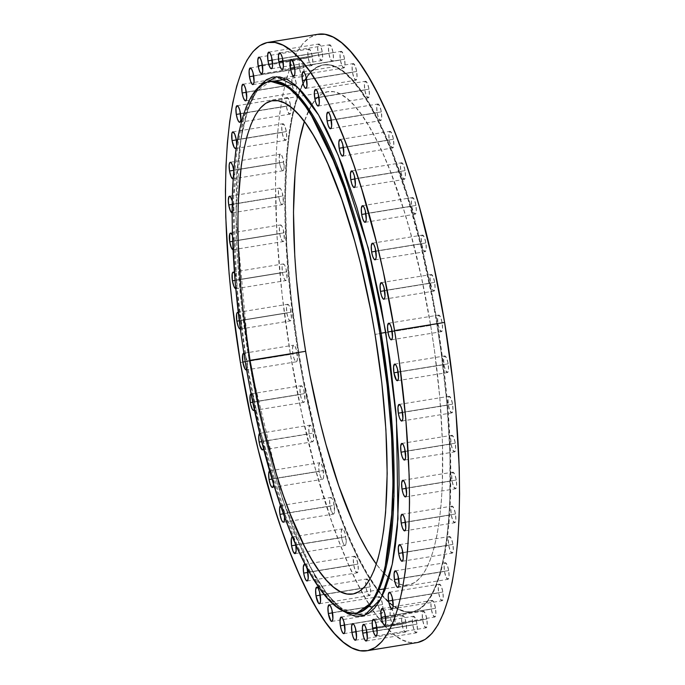 <?xml version="1.0" encoding="UTF-8"?>
<svg xmlns="http://www.w3.org/2000/svg" width="685" height="685" viewBox="0 0 685 685"><rect width="100%" height="100%" fill="white"/><g stroke="black" fill="none" stroke-linecap="round" stroke-linejoin="round"><path stroke-width="0.51" stroke-dasharray="3.42 2.57" d="M442.176 322.943L392.128 331.086L442.176 322.943L440.583 317.198L438.7 315.074L437.612 317.814L437.963 323.817A8.417 2.149 -99.2 0 0 441.423 331.686A8.417 2.149 -99.2 0 0 442.176 322.943A8.417 2.149 -99.2 0 0 438.717 315.074A8.417 2.149 -99.2 0 0 437.963 323.817L439.556 329.562L441.448 331.686L442.527 328.946L442.176 322.943M392.162 331.266L437.963 323.817L392.162 331.266M448.178 363.821L398.131 371.955L448.178 363.821L446.594 358.075L444.702 355.952L443.615 358.692L443.966 364.694A8.417 2.149 -99.2 0 0 447.425 372.563A8.417 2.149 -99.2 0 0 448.178 363.821A8.417 2.149 -99.2 0 0 444.719 355.943A8.417 2.149 -99.2 0 0 443.966 364.694L445.558 370.431L447.451 372.554L448.538 369.814L448.178 363.821M398.165 372.143L443.966 364.694L398.165 372.143M452.579 404.167L402.532 412.31L452.579 404.167L450.995 398.422L449.103 396.298L448.016 399.038L448.375 405.041A8.417 2.149 -99.2 0 0 451.826 412.909A8.417 2.149 -99.2 0 0 452.579 404.167A8.417 2.149 -99.2 0 0 449.129 396.298A8.417 2.149 -99.2 0 0 448.375 405.041L449.959 410.786L451.852 412.909L452.939 410.169L452.579 404.167M402.566 412.49L448.375 405.041L402.566 412.49M455.302 443.169L405.255 451.312L455.302 443.169L453.71 437.424L451.817 435.3L450.73 438.04L451.09 444.043A8.417 2.149 -99.2 0 0 454.54 451.912A8.417 2.149 -99.2 0 0 455.302 443.169A8.417 2.149 -99.2 0 0 451.843 435.3A8.417 2.149 -99.2 0 0 451.09 444.043L452.674 449.788L454.566 451.912L455.653 449.172L455.302 443.169M405.28 451.492L451.09 444.043L405.28 451.492M456.27 480.031L406.222 488.174L456.27 480.031L454.677 474.285L452.794 472.162L451.706 474.902L452.057 480.904A8.417 2.149 -99.2 0 0 455.516 488.773A8.417 2.149 -99.2 0 0 456.27 480.031A8.417 2.149 -99.2 0 0 452.811 472.162A8.417 2.149 -99.2 0 0 452.057 480.904L453.65 486.65L455.542 488.773L456.621 486.025L456.27 480.031M406.248 488.354L452.057 480.904L406.248 488.354M455.474 513.998L405.426 522.141L455.474 513.998L453.89 508.253L451.997 506.129L450.91 508.869L451.269 514.872A8.417 2.149 -99.2 0 0 454.72 522.741A8.417 2.149 -99.2 0 0 455.474 513.998A8.417 2.149 -99.2 0 0 452.023 506.129A8.417 2.149 -99.2 0 0 451.269 514.872L452.853 520.617L454.746 522.741L455.833 520.001L455.474 513.998M405.46 522.321L451.269 514.872L405.46 522.321M452.939 544.387L402.891 552.53L452.939 544.387L451.346 538.641L449.454 536.518L448.375 539.258L448.726 545.26A8.417 2.149 -99.2 0 0 452.186 553.129A8.417 2.149 -99.2 0 0 452.939 544.387A8.417 2.149 -99.2 0 0 449.48 536.518A8.417 2.149 -99.2 0 0 448.726 545.26L450.319 551.005L452.203 553.129L453.29 550.389L452.939 544.387M402.917 552.709L448.726 545.26L402.917 552.709M448.701 570.571L398.653 578.714L448.701 570.571L447.108 564.825L445.224 562.702L444.137 565.442L444.488 571.444A8.417 2.149 -99.2 0 0 447.947 579.313A8.417 2.149 -99.2 0 0 448.701 570.571A8.417 2.149 -99.2 0 0 445.241 562.702A8.417 2.149 -99.2 0 0 444.488 571.444L446.081 577.19L447.973 579.313L449.06 576.573L448.701 570.571M398.687 578.894L444.488 571.444L398.687 578.894M442.853 592.02L392.805 600.163L442.853 592.02L441.268 586.274L439.376 584.151L438.289 586.899L438.648 592.893A8.417 2.149 -99.2 0 0 442.099 600.762A8.417 2.149 -99.2 0 0 442.853 592.02A8.417 2.149 -99.2 0 0 439.402 584.151A8.417 2.149 -99.2 0 0 438.648 592.893L440.232 598.639L442.125 600.762L443.212 598.022L442.853 592.02M392.839 600.343L438.648 592.893L392.839 600.343M435.523 608.297L385.475 616.44L435.523 608.297L433.93 602.56L432.038 600.437L430.951 603.177L431.31 609.171A8.417 2.149 -99.2 0 0 434.761 617.048A8.417 2.149 -99.2 0 0 435.523 608.297A8.417 2.149 -99.2 0 0 432.064 600.428A8.417 2.149 -99.2 0 0 431.31 609.171L432.894 614.916L434.787 617.039L435.874 614.299L435.523 608.297M385.501 616.628L431.31 609.171L385.501 616.628M426.841 619.077L376.793 627.22L426.841 619.077L425.257 613.332L423.364 611.208L422.277 613.948L422.628 619.951A8.417 2.149 -99.2 0 0 426.087 627.82A8.417 2.149 -99.2 0 0 426.841 619.077A8.417 2.149 -99.2 0 0 423.381 611.208A8.417 2.149 -99.2 0 0 422.628 619.951L424.22 625.696L426.113 627.82L427.2 625.08L426.841 619.077M376.827 627.4L422.628 619.951L376.827 627.4M417.002 624.129L366.954 632.272L417.002 624.129L415.41 618.384L413.517 616.269L412.43 619.009L412.79 625.003A8.417 2.149 -99.2 0 0 416.249 632.871A8.417 2.149 -99.2 0 0 417.002 624.129A8.417 2.149 -99.2 0 0 413.543 616.26A8.417 2.149 -99.2 0 0 412.79 625.003L414.374 630.748L416.266 632.871L417.353 630.131L417.002 624.129M366.98 632.452L412.79 625.003L366.98 632.452M406.188 623.359L356.149 631.501L406.188 623.359L404.604 617.613L402.712 615.498L401.624 618.238L401.984 624.232A8.417 2.149 -99.2 0 0 405.434 632.101A8.417 2.149 -99.2 0 0 406.188 623.359A8.417 2.149 -99.2 0 0 402.737 615.49A8.417 2.149 -99.2 0 0 401.984 624.232L403.568 629.977L405.46 632.101L406.548 629.361L406.188 623.359M356.174 631.681L401.984 624.232L356.174 631.681M394.637 616.783L344.598 624.917L394.637 616.783L393.053 611.037L391.161 608.914L390.073 611.654L390.433 617.656A8.417 2.149 -99.2 0 0 393.884 625.525A8.417 2.149 -99.2 0 0 394.637 616.783A8.417 2.149 -99.2 0 0 391.186 608.914A8.417 2.149 -99.2 0 0 390.433 617.656L392.017 623.401L393.909 625.525L394.997 622.776L394.637 616.783M344.623 625.105L390.433 617.656L344.623 625.105M382.581 604.53L332.533 612.664L382.581 604.53L380.988 598.784L379.105 596.661L378.017 599.401L378.368 605.403A8.417 2.149 -99.2 0 0 381.828 613.272A8.417 2.149 -99.2 0 0 382.581 604.53A8.417 2.149 -99.2 0 0 380.946 598.681A8.417 2.149 -99.2 0 0 379.122 596.652A8.417 2.149 -99.2 0 0 378.368 605.403L379.961 611.14L381.853 613.263L382.932 610.523L382.581 604.53M332.567 612.852L378.368 605.403L332.567 612.852M370.26 586.848L320.212 594.982L370.26 586.848L368.667 581.103L366.775 578.979L365.687 581.719L366.047 587.721A8.417 2.149 -99.2 0 0 369.506 595.59A8.417 2.149 -99.2 0 0 370.26 586.848A8.417 2.149 -99.2 0 0 366.8 578.971A8.417 2.149 -99.2 0 0 366.047 587.721L367.639 593.458L369.523 595.582L370.611 592.842L370.26 586.848M320.238 595.171L366.047 587.721L320.238 595.171M357.921 564.097L307.873 572.24L357.921 564.097L356.328 558.352L354.445 556.229L353.357 558.969L353.708 564.971A8.417 2.149 -99.2 0 0 357.168 572.84A8.417 2.149 -99.2 0 0 357.921 564.097A8.417 2.149 -99.2 0 0 354.462 556.229A8.417 2.149 -99.2 0 0 353.708 564.971L355.301 570.716L357.193 572.84L358.272 570.1L357.921 564.097M307.899 572.42L353.708 564.971L307.899 572.42M295.774 544.892L345.822 536.749A8.417 2.149 -99.2 0 0 342.363 528.88A8.417 2.149 -99.2 0 0 341.609 537.622L342.731 542.16L344.178 545.02L345.48 545.243L346.173 542.751L345.137 533.606L343.742 530.036L342.346 528.88L341.258 531.62L341.609 537.622L295.809 545.072L341.609 537.622A8.417 2.149 -99.2 0 0 345.069 545.491A8.417 2.149 -99.2 0 0 345.822 536.749L295.774 544.892L294.19 539.146L292.298 537.023M284.523 516.704L284.164 513.493L334.212 505.35A8.417 2.149 -99.2 0 0 330.752 497.481A8.417 2.149 -99.2 0 0 329.999 506.224L332.567 513.63L333.86 513.844L334.563 511.353L333.526 502.208L332.131 498.646L330.727 497.49L329.639 500.23L329.999 506.224L283.504 513.793L329.999 506.224A8.417 2.149 -99.2 0 0 333.458 514.092A8.417 2.149 -99.2 0 0 334.212 505.35L284.164 513.493A8.417 2.149 80.8 0 1 284.523 516.584M273.623 484.689L273.272 478.687L323.32 470.552A8.417 2.149 -99.2 0 0 319.861 462.683A8.417 2.149 -99.2 0 0 319.107 471.426L320.22 475.964L321.676 478.824L322.969 479.046L323.671 476.546L322.626 467.41L321.239 463.839L319.835 462.683L318.748 465.423L319.107 471.426L272.065 479.072L319.107 471.426A8.417 2.149 -99.2 0 0 322.558 479.294A8.417 2.149 -99.2 0 0 323.32 470.552L273.272 478.687A8.417 2.149 80.8 0 1 273.649 484.286M263.288 449.129L263.323 441.191L313.37 433.048A8.417 2.149 -99.2 0 0 309.911 425.179A8.417 2.149 -99.2 0 0 309.158 433.922L310.271 438.46L311.726 441.32L313.019 441.542L313.721 439.051L312.677 429.906L311.29 426.335L309.885 425.179L308.798 427.919L309.158 433.922L261.773 441.628L309.158 433.922A8.417 2.149 -99.2 0 0 312.608 441.791A8.417 2.149 -99.2 0 0 313.37 433.048L263.323 441.191A8.417 2.149 80.8 0 1 263.502 448.41M254.169 410.246L254.871 407.755L254.512 401.752L304.56 393.61A8.417 2.149 -99.2 0 0 301.109 385.741A8.417 2.149 -99.2 0 0 300.355 394.483L301.468 399.021L302.924 401.889L304.217 402.104L304.919 399.612L303.875 390.467L302.487 386.905L301.083 385.749L299.996 388.489L300.355 394.483L252.774 402.223L300.355 394.483A8.417 2.149 -99.2 0 0 303.806 402.36A8.417 2.149 -99.2 0 0 304.56 393.61L254.512 401.752A8.417 2.149 80.8 0 1 254.392 409.904M296.331 361.791L246.283 369.926L247.388 367.186L247.037 361.183L297.084 353.04A8.417 2.149 -99.2 0 0 293.625 345.171A8.417 2.149 -99.2 0 0 292.872 353.914L293.993 358.46L295.44 361.32L296.733 361.543L297.436 359.043L296.399 349.898L295.004 346.336L293.6 345.18L292.512 347.92L292.872 353.914L245.221 361.671L292.872 353.914A8.417 2.149 -99.2 0 0 296.331 361.791A8.417 2.149 -99.2 0 0 297.084 353.04L247.037 361.183A8.417 2.149 80.8 0 1 246.6 369.772M240.298 329.048L241.385 326.308L241.034 320.306L291.082 312.172A8.417 2.149 -99.2 0 0 287.623 304.294A8.417 2.149 -99.2 0 0 286.869 313.045L287.991 317.583L289.438 320.443L290.731 320.666L291.433 318.165L290.389 309.021L289.001 305.459L287.597 304.303L286.51 307.043L286.869 313.045L239.262 320.785L286.869 313.045A8.417 2.149 -99.2 0 0 290.329 320.914A8.417 2.149 -99.2 0 0 291.082 312.172L241.034 320.306A8.417 2.149 80.8 0 1 240.332 329.04M235.46 288.625L236.282 288.453L236.839 287.058L236.625 279.959L286.673 271.817A8.417 2.149 -99.2 0 0 283.222 263.948A8.417 2.149 -99.2 0 0 282.468 272.69L283.581 277.237L285.037 280.096L286.33 280.319L287.032 277.819L285.988 268.674L284.6 265.112L283.196 263.956L282.109 266.696L282.468 272.69L235.024 280.413L282.468 272.69A8.417 2.149 -99.2 0 0 285.919 280.567A8.417 2.149 -99.2 0 0 286.673 271.817L236.625 279.959A8.417 2.149 80.8 0 1 235.871 288.702A8.417 2.149 80.8 0 1 235.76 288.71M232.746 249.623L233.568 249.451L234.27 246.96L233.91 240.957L283.958 232.814A8.417 2.149 -99.2 0 0 280.507 224.945A8.417 2.149 -99.2 0 0 279.745 233.688L280.867 238.234L282.323 241.094L283.616 241.317L284.318 238.817L283.273 229.672L281.877 226.11L280.482 224.954L279.394 227.694L279.745 233.688L232.617 241.36L279.745 233.688A8.417 2.149 -99.2 0 0 283.205 241.565A8.417 2.149 -99.2 0 0 283.958 232.814L233.91 240.957A8.417 2.149 80.8 0 1 233.157 249.7A8.417 2.149 80.8 0 1 232.986 249.7M231.77 212.761L232.592 212.59L233.148 211.194L232.943 204.096L282.991 195.953A8.417 2.149 -99.2 0 0 279.531 188.084A8.417 2.149 -99.2 0 0 278.778 196.826L279.9 201.373L281.347 204.233L282.64 204.455L283.342 201.955L282.306 192.81L280.91 189.248L279.506 188.092L278.427 190.832L278.778 196.826L232.147 204.413L278.778 196.826A8.417 2.149 -99.2 0 0 282.237 204.704A8.417 2.149 -99.2 0 0 282.991 195.953L232.943 204.096A8.417 2.149 80.8 0 1 232.189 212.838A8.417 2.149 80.8 0 1 232.078 212.847M283.025 170.728L232.986 178.871L234.09 176.131L233.731 170.128L283.778 161.985A8.417 2.149 -99.2 0 0 280.328 154.116A8.417 2.149 -99.2 0 0 279.574 162.859L280.687 167.397L282.143 170.265L283.436 170.479L284.138 167.988L283.093 158.843L281.706 155.281L280.302 154.125L279.215 156.865L279.574 162.859L233.722 170.317L279.574 162.859A8.417 2.149 -99.2 0 0 283.025 170.728A8.417 2.149 -99.2 0 0 283.778 161.985L233.731 170.128A8.417 2.149 80.8 0 1 233.106 178.836M236.676 144.758A8.417 2.149 80.8 0 1 236.239 147.703M286.321 131.597L236.274 139.74L286.321 131.597L284.729 125.86L282.845 123.737L281.758 126.477L282.109 132.47A8.417 2.149 -99.2 0 0 285.568 140.348A8.417 2.149 -99.2 0 0 286.321 131.597A8.417 2.149 -99.2 0 0 282.862 123.728A8.417 2.149 -99.2 0 0 282.109 132.47L283.701 138.216L285.594 140.339L286.673 137.599L286.321 131.597M236.299 139.928L282.109 132.47L236.299 139.928M290.56 105.413L240.512 113.556L290.56 105.413L288.967 99.676L287.075 97.553L285.988 100.293L286.347 106.286A8.417 2.149 -99.2 0 0 289.806 114.164A8.417 2.149 -99.2 0 0 290.56 105.413A8.417 2.149 -99.2 0 0 287.101 97.544A8.417 2.149 -99.2 0 0 286.347 106.286L287.931 112.032L289.824 114.155L290.911 111.415L290.56 105.413M240.538 113.736L286.347 106.286L240.538 113.736M296.399 83.964L246.352 92.107L296.399 83.964L294.815 78.218L292.923 76.095L291.836 78.843L292.195 84.837A8.417 2.149 -99.2 0 0 295.646 92.706A8.417 2.149 -99.2 0 0 296.708 86.344A8.417 2.149 -99.2 0 0 296.399 83.964A8.417 2.149 -99.2 0 0 292.949 76.095A8.417 2.149 -99.2 0 0 292.195 84.837L293.779 90.583L295.672 92.706L296.759 89.966L296.399 83.964M246.386 92.287L292.195 84.837L246.386 92.287M303.738 67.687L253.69 75.829L303.738 67.687L302.154 61.941L300.261 59.818L299.174 62.558L299.525 68.56A8.417 2.149 -99.2 0 0 302.984 76.429A8.417 2.149 -99.2 0 0 303.738 67.687A8.417 2.149 -99.2 0 0 300.287 59.818A8.417 2.149 -99.2 0 0 299.525 68.56L301.117 74.305L303.01 76.429L304.097 73.689L303.738 67.687M253.724 76.009L299.525 68.56L253.724 76.009M434.692 282.374L384.645 290.517L434.692 282.374L433.108 276.629L431.216 274.505L430.129 277.245L430.488 283.248A8.417 2.149 -99.2 0 0 433.939 291.116A8.417 2.149 -99.2 0 0 434.692 282.374A8.417 2.149 -99.2 0 0 431.242 274.505A8.417 2.149 -99.2 0 0 430.488 283.248L432.072 288.993L433.965 291.116L435.052 288.376L434.692 282.374M384.679 290.697L430.488 283.248L384.679 290.697M425.89 242.935L375.842 251.078L425.89 242.935L424.306 237.198L422.414 235.075L421.326 237.815L421.677 243.809A8.417 2.149 -99.2 0 0 425.137 251.678A8.417 2.149 -99.2 0 0 425.89 242.935A8.417 2.149 -99.2 0 0 422.44 235.066A8.417 2.149 -99.2 0 0 421.677 243.809L423.27 249.554L425.162 251.678L426.25 248.938L425.89 242.935M375.877 251.258L421.677 243.809L375.877 251.258M415.941 205.44L365.893 213.574L415.941 205.44L414.356 199.695L412.464 197.571L411.377 200.311L411.728 206.313A8.417 2.149 -99.2 0 0 415.187 214.182A8.417 2.149 -99.2 0 0 415.941 205.44A8.417 2.149 -99.2 0 0 412.481 197.563A8.417 2.149 -99.2 0 0 411.728 206.313L413.32 212.05L415.213 214.174L416.3 211.434L415.941 205.44M365.927 213.763L411.728 206.313L365.927 213.763M405.049 170.633L355.001 178.776L405.049 170.633L403.456 164.888L401.573 162.765L400.485 165.505L400.836 171.507A8.417 2.149 -99.2 0 0 404.296 179.376A8.417 2.149 -99.2 0 0 405.049 170.633A8.417 2.149 -99.2 0 0 401.59 162.765A8.417 2.149 -99.2 0 0 400.836 171.507L402.429 177.252L404.321 179.376L405.409 176.636L405.049 170.633M355.035 178.956L400.836 171.507L355.035 178.956M393.438 139.235L343.39 147.378L393.438 139.235L391.846 133.498L389.953 131.374L388.866 134.114L389.226 140.108A8.417 2.149 -99.2 0 0 392.685 147.986A8.417 2.149 -99.2 0 0 393.438 139.235A8.417 2.149 -99.2 0 0 389.979 131.366A8.417 2.149 -99.2 0 0 389.226 140.108L390.81 145.854L392.702 147.977L393.789 145.237L393.438 139.235M343.416 147.566L389.226 140.108L343.416 147.566M381.339 111.886L331.292 120.029L381.339 111.886L379.747 106.149L377.855 104.026L376.776 106.766L377.127 112.76A8.417 2.149 -99.2 0 0 380.586 120.628A8.417 2.149 -99.2 0 0 381.339 111.886A8.417 2.149 -99.2 0 0 377.88 104.017A8.417 2.149 -99.2 0 0 377.127 112.76L378.719 118.505L380.603 120.628L381.691 117.888L381.339 111.886M331.317 120.209L377.127 112.76L331.317 120.209M369.001 89.144L318.953 97.279L369.001 89.144L367.408 83.399L365.525 81.275L364.437 84.015L364.788 90.018A8.417 2.149 -99.2 0 0 368.247 97.886A8.417 2.149 -99.2 0 0 369.001 89.144A8.417 2.149 -99.2 0 0 365.542 81.267A8.417 2.149 -99.2 0 0 364.788 90.018L366.381 95.754L368.273 97.878L369.352 95.138L369.001 89.144M318.987 97.467L364.788 90.018L318.987 97.467M356.679 71.463L306.632 79.597L356.679 71.463L355.087 65.717L353.195 63.594L352.107 66.334L352.467 72.336A8.417 2.149 -99.2 0 0 355.926 80.205A8.417 2.149 -99.2 0 0 356.679 71.463A8.417 2.149 -99.2 0 0 353.22 63.594A8.417 2.149 -99.2 0 0 352.467 72.336L354.059 78.081L355.943 80.196L357.031 77.456L356.679 71.463M306.657 79.785L352.467 72.336L306.657 79.785M344.615 59.21L294.567 67.344L344.615 59.21L343.031 53.464L341.139 51.341L340.051 54.081L340.402 60.083A8.417 2.149 -99.2 0 0 343.861 67.952A8.417 2.149 -99.2 0 0 344.615 59.21A8.417 2.149 -99.2 0 0 341.164 51.332A8.417 2.149 -99.2 0 0 340.402 60.083L341.995 65.82L343.887 67.943L344.975 65.203L344.615 59.21M294.601 67.532L340.402 60.083L294.601 67.532M333.064 52.625L283.016 60.768L333.064 52.625L331.48 46.88L329.588 44.756L328.5 47.496L328.851 53.498A8.417 2.149 -99.2 0 0 332.311 61.367A8.417 2.149 -99.2 0 0 333.064 52.625A8.417 2.149 -99.2 0 0 329.613 44.756A8.417 2.149 -99.2 0 0 328.851 53.498L330.444 59.244L332.336 61.367L333.424 58.627L333.064 52.625M283.051 60.948L328.851 53.498L283.051 60.948M312.42 56.906L262.372 65.049L312.42 56.906L310.827 51.169L308.935 49.046L307.848 51.786L308.207 57.78A8.417 2.149 -99.2 0 0 311.666 65.657A8.417 2.149 -99.2 0 0 312.42 56.906A8.417 2.149 -99.2 0 0 308.961 49.037A8.417 2.149 -99.2 0 0 308.207 57.78L309.791 63.525L311.684 65.649L312.771 62.909L312.42 56.906M262.398 65.238L308.207 57.78L262.398 65.238M322.258 51.855L272.21 59.997L322.258 51.855L320.674 46.109L318.782 43.986L317.694 46.726L318.046 52.728A8.417 2.149 -99.2 0 0 321.505 60.597A8.417 2.149 -99.2 0 0 322.258 51.855A8.417 2.149 -99.2 0 0 318.799 43.986A8.417 2.149 -99.2 0 0 318.046 52.728L319.638 58.473L321.53 60.597L322.618 57.857L322.258 51.855M272.245 60.177L318.046 52.728L272.245 60.177M249.143 360.747L246.403 361.149L261.31 434.538L285.936 516.867L320.255 587.302L339.092 607.629L357.005 613.015A269.333 68.74 -99.2 0 1 246.403 361.149L249.263 360.712L259.161 413.055L271.414 462.812L278.238 486.127L292.957 528.52L300.706 547.187L308.618 563.918L316.607 578.551L324.613 590.958L332.55 601.01L340.342 608.614L344.135 611.457L327.293 594.606L310.819 568.173L282.331 498.911L249.143 360.747L235.88 216.417L240.735 139.714L248.03 108.65L258.819 86.892L254.94 92.758L250.102 102.981L245.906 115.551L242.413 130.338L239.63 147.215L237.601 166.01L236.342 186.543L236.171 232.018L237.267 256.524L241.745 307.89L249.143 360.747M270.532 81.335A269.333 68.74 -99.2 0 0 246.403 361.149L236.745 285.739L233.508 197.956L243.56 118.24L255.077 92.347L270.532 81.335C234.321 88.082 225.75 221.871 249.263 360.712C262.492 438.451 280.644 502.61 303.712 553.18C315.691 578.611 327.259 596.096 338.416 605.643C345.634 611.602 351.833 614.06 357.005 613.015M318.046 34.25A308.173 78.655 -99.2 0 0 290.44 354.419L240.392 362.562L290.44 354.419L282.109 294.798L277.048 236.856L275.473 182.818L276.012 157.918L277.434 134.765L279.72 113.564L282.854 94.53L286.801 77.842L291.527 63.671L296.982 52.146L303.121 43.369L309.877 37.444L318.011 34.259M430.651 325.358L375.037 334.408L430.651 325.358L421.489 277.511L410.272 232.001L404.03 210.672L390.57 171.901L383.48 154.827L376.245 139.526L368.932 126.134L361.611 114.789L354.35 105.593L347.226 98.64L340.308 93.999L333.655 91.704L327.327 91.79L321.393 94.247L315.913 99.06L310.939 106.175L304.345 121.545A249.905 63.782 -99.2 0 1 328.021 91.662A249.905 63.782 -99.2 0 1 430.651 325.358A249.905 63.782 -99.2 0 1 408.26 584.999A249.905 63.782 -99.2 0 1 376.33 564.157L381.93 571.067L389.054 578.02L395.973 582.661L402.634 584.956L408.954 584.87L414.887 582.413L420.367 577.601L425.342 570.485L429.769 561.135L433.605 549.644L436.807 536.115L439.342 520.677L441.2 503.492L442.356 484.706L442.51 443.109L439.804 397.488L434.35 349.59L430.651 325.358M298.831 352.707L298.215 352.809A277.1 70.726 80.8 0 1 299.962 89.495A277.1 70.726 80.8 0 1 323.037 64.921A277.1 70.726 80.8 0 1 436.833 324.048L437.45 323.954A277.1 70.726 -99.2 0 0 323.654 64.827A277.1 70.726 -99.2 0 0 300.364 89.915A277.1 70.726 -99.2 0 0 298.831 352.707A277.1 70.726 -99.2 0 0 382.581 595.419A277.1 70.726 -99.2 0 0 412.627 611.833A277.1 70.726 -99.2 0 0 437.45 323.954L436.833 324.048A277.1 70.726 80.8 0 1 412.01 611.936A277.1 70.726 80.8 0 1 382.333 595.941A277.1 70.726 80.8 0 1 298.215 352.809L298.831 352.707L291.339 299.105L286.792 247.002L285.371 198.41L287.135 155.195L289.19 136.135L292.007 119.027L295.56 104.026L299.807 91.276L304.714 80.907L310.236 73.021L316.307 67.695L322.883 64.964L329.896 64.87L337.277 67.413L344.957 72.559L352.852 80.273L360.901 90.463L369.018 103.05L377.127 117.897L385.15 134.868L393.01 153.791L407.935 196.783L414.853 220.433L421.326 245.213L432.68 297.221L437.45 323.954L444.95 377.555L447.605 403.919L450.602 454.515L450.43 500.632L449.146 521.456L447.091 540.525L444.274 557.633L440.729 572.634L436.473 585.384L431.567 595.745L426.044 603.639L419.974 608.965L413.397 611.696L406.385 611.791L399.004 609.248L391.332 604.093L383.429 596.387L375.38 586.197L367.263 573.61L359.154 558.763L351.131 541.792L343.279 522.861L335.659 502.156L328.346 479.877L314.954 431.439L303.601 379.43L298.831 352.707M417.85 642.453L410.058 642.556L401.847 639.73L393.31 634.002L384.525 625.431L375.577 614.094L366.552 600.103L357.527 583.586L348.605 564.714L339.871 543.659L331.394 520.634L315.571 469.55L301.742 413.423L290.44 354.419A308.173 78.655 -99.2 0 0 417.002 642.607M436.833 324.048L432.064 297.324L420.71 245.316L407.318 196.886L392.394 153.894L384.533 134.962L376.51 117.991L368.402 103.144L360.284 90.566L352.236 80.376L344.332 72.661L336.66 67.515L329.279 64.972L322.267 65.066L315.691 67.789L309.62 73.124L304.097 81.01L299.191 91.379L294.944 104.12L291.39 119.121L288.573 136.238L286.518 155.298L285.234 176.122L284.755 198.513L285.063 222.248L288.06 272.835L294.113 325.949L298.215 352.809L302.984 379.533L314.338 431.541L327.73 479.971L335.042 502.259L342.654 522.963L350.514 541.895L358.538 558.866L366.646 573.713L374.763 586.292L382.812 596.489L390.707 604.196L398.387 609.35L405.768 611.885L412.781 611.791L419.357 609.068L425.428 603.733L430.951 595.847L435.857 585.487L440.104 572.737L443.657 557.736L446.474 540.619L448.529 521.559L449.805 500.735L449.985 454.609L446.988 404.022L440.935 350.917L436.833 324.048M280.627 505.641A8.417 2.149 80.8 0 1 280.704 505.624A8.417 2.149 80.8 0 1 284.164 513.493L282.083 506.78L281.115 505.701L280.293 505.872M269.65 470.878A8.417 2.149 80.8 0 1 269.813 470.818A8.417 2.149 80.8 0 1 273.272 478.687L271.192 471.982L270.224 470.895L269.402 471.066M259.735 433.357A8.417 2.149 80.8 0 1 259.863 433.322A8.417 2.149 80.8 0 1 263.323 441.191L261.242 434.478L260.274 433.399L259.452 433.571M251.078 393.875A8.417 2.149 80.8 0 1 254.512 401.752L252.928 396.007L251.035 393.884L301.109 385.741M243.877 353.34A8.417 2.149 80.8 0 1 247.037 361.183L245.444 355.438L243.552 353.314L293.625 345.171M238.286 312.728A8.417 2.149 80.8 0 1 241.034 320.306L239.913 315.768L237.986 312.514M234.441 273.075A8.417 2.149 80.8 0 1 236.625 279.959L235.512 275.421L234.056 272.561M232.42 235.434A8.417 2.149 80.8 0 1 233.91 240.957L232.326 235.212M232.943 204.096L232.215 200.799A8.417 2.149 80.8 0 1 232.943 204.096M235.931 148.234L236.685 144.424M292.512 537.023A8.417 2.149 80.8 0 1 295.697 544.447M391.375 339.828L441.423 331.686M397.377 380.706L447.425 372.563M401.778 421.052L451.826 412.909M404.492 460.055L454.54 451.912M405.469 496.916L455.516 488.773M404.672 530.884L454.72 522.741M402.138 561.272L452.186 553.129M397.899 587.456L447.947 579.313M392.051 608.905L442.099 600.762M384.713 625.182L434.761 617.048M376.039 635.963L426.087 627.82M366.201 641.014L416.249 632.871M355.387 640.244L405.434 632.101M343.836 633.668L393.884 625.525M331.78 621.406L381.828 613.272M319.458 603.733L369.506 595.59M307.12 580.983L357.168 572.84M295.021 553.634L345.069 545.491M283.41 522.235L333.458 514.092M272.519 487.437L322.558 479.294M262.569 449.934L312.608 441.791M253.758 410.495L303.806 402.36M240.281 329.057L290.329 320.914M235.871 288.702L285.919 280.567M233.157 249.7L283.205 241.565M232.189 212.838L282.237 204.704M235.52 148.482L285.568 140.348M239.759 122.298L289.806 114.164M245.598 100.849L295.646 92.706M252.936 84.572L262.201 83.065M265.806 82.474L274.137 81.121M286.399 79.126L302.984 76.429M383.891 299.259L433.939 291.116M375.089 259.82L425.137 251.678M365.139 222.317L415.187 214.182M354.248 187.519L404.296 179.376M342.637 156.12L392.685 147.986M330.538 128.771L380.586 120.628M318.2 106.029L368.247 97.886M305.878 88.348L355.926 80.205M293.814 76.086L343.861 67.952M282.263 69.51L332.311 61.367M261.619 73.792L311.666 65.657M271.457 68.74L321.505 60.597M352.681 594.032L379.19 589.725M385.415 588.715L408.26 584.999M323.654 64.827L323.037 64.921M412.627 611.833L412.01 611.936M272.416 100.704L328.021 91.662M268.751 52.129L318.799 43.986M258.913 57.18L308.961 49.037M279.566 52.899L329.613 44.756M291.116 59.475L341.164 51.332M303.172 71.728L353.22 63.594M315.494 89.41L365.542 81.267M327.832 112.16L377.88 104.017M339.931 139.509L389.979 131.366M351.542 170.907L401.59 162.765M362.442 205.706L412.481 197.563M372.392 243.209L422.44 235.066M381.194 282.64L431.242 274.505M250.239 67.952L300.287 59.818M242.901 84.238L292.949 76.095M237.053 105.687L287.101 97.544M232.814 131.871L282.862 123.728M230.28 162.259L280.328 154.116M229.484 196.227L279.531 188.084M230.46 233.088L280.507 224.945M233.174 272.091L283.222 263.948M237.575 312.437L287.623 304.294M259.863 433.322L309.911 425.179M269.813 470.818L319.861 462.683M280.704 505.624L330.752 497.481M292.315 537.014L342.363 528.88M304.414 564.371L354.462 556.229M316.753 587.113L366.8 578.971M329.074 604.795L379.122 596.652M341.139 617.048L391.186 608.914M352.689 623.633L402.737 615.49M363.495 624.403L413.543 616.26M373.334 619.343L423.381 611.208M382.016 608.571L432.064 600.428M389.354 592.294L439.402 584.151M395.194 570.836L445.241 562.702M399.432 544.652L449.48 536.518M401.975 514.272L452.023 506.129M402.763 480.296L452.811 472.162M401.795 443.435L451.843 435.3M399.081 404.433L449.129 396.298M394.671 364.086L444.719 355.943M388.669 323.209L438.717 315.074"/><path stroke-width="1.03" d="M392.128 331.086A8.417 2.149 80.8 0 1 391.375 339.828A8.417 2.149 80.8 0 1 387.916 331.96L392.162 331.266L387.916 331.96L389.037 336.498L390.484 339.358L391.786 339.58L392.488 337.08L391.443 327.935L390.048 324.373L388.652 323.217L387.564 325.957L387.916 331.96A8.417 2.149 80.8 0 1 388.669 323.209A8.417 2.149 80.8 0 1 392.128 331.086M398.131 371.955A8.417 2.149 80.8 0 1 397.377 380.706A8.417 2.149 80.8 0 1 393.918 372.828L398.165 372.143L393.918 372.828L396.487 380.235L397.788 380.449L398.49 377.957L397.446 368.813L396.05 365.251L394.654 364.095L393.567 366.835L393.918 372.828A8.417 2.149 80.8 0 1 394.671 364.086A8.417 2.149 80.8 0 1 398.131 371.955M402.532 412.31A8.417 2.149 80.8 0 1 401.778 421.052A8.417 2.149 80.8 0 1 398.327 413.183L402.566 412.49L398.327 413.183L399.441 417.722L400.896 420.581L402.189 420.804L402.891 418.304L401.847 409.159L400.46 405.597L399.055 404.441L397.968 407.181L398.327 413.183A8.417 2.149 80.8 0 1 399.081 404.433A8.417 2.149 80.8 0 1 402.532 412.31M405.255 451.312A8.417 2.149 80.8 0 1 404.492 460.055A8.417 2.149 80.8 0 1 401.042 452.186L405.28 451.492L401.042 452.186L402.155 456.724L403.611 459.584L404.903 459.806L405.606 457.306L404.561 448.161L403.174 444.599L401.77 443.443L400.682 446.183L401.042 452.186A8.417 2.149 80.8 0 1 401.795 443.435A8.417 2.149 80.8 0 1 405.255 451.312M406.222 488.174A8.417 2.149 80.8 0 1 405.469 496.916A8.417 2.149 80.8 0 1 402.009 489.047L406.248 488.354L402.009 489.047L403.131 493.585L404.578 496.445L405.88 496.668L406.573 494.168L405.537 485.023L404.141 481.461L402.746 480.305L401.658 483.045L402.009 489.047A8.417 2.149 80.8 0 1 402.763 480.296A8.417 2.149 80.8 0 1 406.222 488.174M405.426 522.141A8.417 2.149 80.8 0 1 404.672 530.884A8.417 2.149 80.8 0 1 401.222 523.015L405.46 522.321L401.222 523.015L402.335 527.553L403.79 530.413L405.083 530.635L405.785 528.135L404.741 518.999L403.354 515.428L401.949 514.272L400.862 517.012L401.222 523.015A8.417 2.149 80.8 0 1 401.975 514.272A8.417 2.149 80.8 0 1 405.426 522.141M402.891 552.53A8.417 2.149 80.8 0 1 402.138 561.272A8.417 2.149 80.8 0 1 398.679 553.403L402.917 552.709L398.679 553.403L399.8 557.941L401.247 560.801L402.54 561.024L403.242 558.523L402.206 549.379L400.811 545.817L399.406 544.661L398.327 547.401L398.679 553.403A8.417 2.149 80.8 0 1 399.432 544.652A8.417 2.149 80.8 0 1 402.891 552.53M398.653 578.714A8.417 2.149 80.8 0 1 397.899 587.456A8.417 2.149 80.8 0 1 394.44 579.587L398.687 578.894L394.44 579.587L395.562 584.125L397.009 586.985L398.31 587.208L399.012 584.707L397.968 575.563L396.572 572.001L395.176 570.845L394.089 573.585L394.44 579.587A8.417 2.149 80.8 0 1 395.194 570.836A8.417 2.149 80.8 0 1 398.653 578.714M392.805 600.163A8.417 2.149 80.8 0 1 392.051 608.905A8.417 2.149 80.8 0 1 388.6 601.036L392.839 600.343L388.6 601.036L389.714 605.574L391.169 608.434L392.462 608.657L393.164 606.156L392.12 597.02L390.733 593.45L389.328 592.294L388.241 595.034L388.6 601.036A8.417 2.149 80.8 0 1 389.354 592.294A8.417 2.149 80.8 0 1 392.805 600.163M385.475 616.44A8.417 2.149 80.8 0 1 384.713 625.182A8.417 2.149 80.8 0 1 381.262 617.313L385.501 616.628L381.262 617.313L382.376 621.852L383.831 624.711L385.124 624.934L385.826 622.442L384.782 613.298L383.394 609.727L381.99 608.571L380.903 611.311L381.262 617.313A8.417 2.149 80.8 0 1 382.016 608.571A8.417 2.149 80.8 0 1 385.475 616.44M376.793 627.22A8.417 2.149 80.8 0 1 376.039 635.963A8.417 2.149 80.8 0 1 372.58 628.094L376.827 627.4L372.58 628.094L373.702 632.632L375.149 635.492L376.45 635.714L377.152 633.214L376.108 624.069L374.712 620.507L373.316 619.351L372.229 622.091L372.58 628.094A8.417 2.149 80.8 0 1 373.334 619.343A8.417 2.149 80.8 0 1 376.793 627.22M366.954 632.272A8.417 2.149 80.8 0 1 366.201 641.014A8.417 2.149 80.8 0 1 362.742 633.145L366.98 632.452L362.742 633.145L363.863 637.684L365.31 640.543L366.603 640.766L367.306 638.274L366.261 629.13L364.874 625.559L363.47 624.403L362.382 627.143L362.742 633.145A8.417 2.149 80.8 0 1 363.495 624.403A8.417 2.149 80.8 0 1 366.954 632.272M356.149 631.501A8.417 2.149 80.8 0 1 355.387 640.244A8.417 2.149 80.8 0 1 351.936 632.375L356.174 631.681L351.936 632.375L353.049 636.913L354.505 639.773L355.798 639.995L356.5 637.504L355.455 628.359L354.068 624.788L352.664 623.633L351.576 626.373L351.936 632.375A8.417 2.149 80.8 0 1 352.689 623.633A8.417 2.149 80.8 0 1 356.149 631.501M344.598 624.917A8.417 2.149 80.8 0 1 343.836 633.668A8.417 2.149 80.8 0 1 340.385 625.79L344.623 625.105L340.385 625.79L341.498 630.337L342.954 633.197L344.247 633.419L344.949 630.919L343.904 621.774L342.517 618.212L341.113 617.057L340.025 619.797L340.385 625.79A8.417 2.149 80.8 0 1 341.139 617.048A8.417 2.149 80.8 0 1 344.598 624.917M332.533 612.664A8.417 2.149 80.8 0 1 331.78 621.406A8.417 2.149 80.8 0 1 328.32 613.537L332.567 612.852L328.32 613.537L330.889 620.944L332.191 621.158L332.893 618.666L331.848 609.522L330.453 605.96L329.057 604.804L327.969 607.544L328.32 613.537A8.417 2.149 80.8 0 1 329.074 604.795A8.417 2.149 80.8 0 1 332.533 612.664M320.212 594.982A8.417 2.149 80.8 0 1 319.458 603.733A8.417 2.149 80.8 0 1 315.999 595.856L320.238 595.171L315.999 595.856L318.568 603.262L319.861 603.476L320.563 600.985L319.527 591.84L318.131 588.278L316.727 587.122L315.648 589.862L315.999 595.856A8.417 2.149 80.8 0 1 316.753 587.113A8.417 2.149 80.8 0 1 320.212 594.982M307.873 572.24A8.417 2.149 80.8 0 1 307.12 580.983A8.417 2.149 80.8 0 1 303.66 573.114L307.899 572.42L303.66 573.114L304.782 577.652L306.229 580.512L307.531 580.734L308.224 578.234L307.188 569.098L305.793 565.527L304.397 564.371L303.309 567.111L303.66 573.114A8.417 2.149 80.8 0 1 304.414 564.371A8.417 2.149 80.8 0 1 307.873 572.24M295.774 544.892A8.417 2.149 80.8 0 1 295.021 553.634A8.417 2.149 80.8 0 1 291.562 545.765L295.809 545.072L291.562 545.765L293.154 551.502L295.047 553.626L296.134 550.886L295.697 544.447A8.417 2.149 80.8 0 1 295.774 544.892M284.523 516.584A8.417 2.149 80.8 0 1 283.41 522.235A8.417 2.149 80.8 0 1 279.951 514.366L283.504 513.793L279.951 514.366L281.544 520.112L282.991 522.158L283.813 521.987L284.369 520.591L284.523 516.584M273.649 484.286A8.417 2.149 80.8 0 1 272.519 487.437A8.417 2.149 80.8 0 1 269.059 479.56L272.065 479.072L269.059 479.56L270.173 484.107L271.628 486.966L272.921 487.189L273.649 484.286M263.502 448.41A8.417 2.149 80.8 0 1 262.56 449.934A8.417 2.149 80.8 0 1 259.11 442.065L261.773 441.628L259.11 442.065L259.795 445.207L262.149 449.857L262.971 449.685L263.528 448.29M254.392 409.904A8.417 2.149 80.8 0 1 253.758 410.495A8.417 2.149 80.8 0 1 250.308 402.626L252.774 402.223L250.308 402.626L250.616 404.236L252.38 409.339L253.784 410.495L254.486 409.69M246.6 369.772A8.417 2.149 80.8 0 1 246.283 369.926A8.417 2.149 80.8 0 1 242.824 362.057L245.221 361.671L242.824 362.057L244.905 368.77L245.864 369.849L246.686 369.677M240.332 329.04A8.417 2.149 80.8 0 1 240.281 329.057A8.417 2.149 80.8 0 1 236.822 321.179L239.262 320.785L236.822 321.179L238.406 326.925L239.39 328.586L240.683 328.809M235.76 288.71A8.417 2.149 80.8 0 1 232.42 280.833L235.024 280.413L232.42 280.833L234.005 286.578L235.897 288.702M232.986 249.7A8.417 2.149 80.8 0 1 229.698 241.831L232.617 241.36L229.698 241.831L231.29 247.576L233.183 249.7M232.078 212.847A8.417 2.149 80.8 0 1 228.73 204.969L232.147 204.413L228.73 204.969L230.323 210.715L232.206 212.838M233.731 170.128L232.617 165.59L231.162 162.722L229.869 162.508L229.167 164.999L229.526 171.002L233.722 170.317L229.526 171.002L231.11 176.747L233.003 178.871A8.417 2.149 80.8 0 1 229.526 171.002A8.417 2.149 80.8 0 1 230.28 162.259A8.417 2.149 80.8 0 1 233.731 170.128M236.239 147.703A8.417 2.149 80.8 0 1 235.52 148.482A8.417 2.149 80.8 0 1 232.061 140.613A8.417 2.149 80.8 0 1 232.814 131.871A8.417 2.149 80.8 0 1 236.274 139.74A8.417 2.149 80.8 0 1 236.676 144.758L236.274 139.74L234.681 133.995L232.797 131.871L231.855 133.515L232.061 140.613L236.299 139.928L232.061 140.613L234.142 147.326L235.546 148.482L236.248 147.677M240.512 113.556A8.417 2.149 80.8 0 1 239.759 122.298A8.417 2.149 80.8 0 1 236.299 114.429L240.538 113.736L236.299 114.429L237.421 118.967L238.868 121.827L240.161 122.05L240.863 119.558L239.827 110.413L238.431 106.843L237.027 105.687L235.94 108.427L236.299 114.429A8.417 2.149 80.8 0 1 237.053 105.687A8.417 2.149 80.8 0 1 240.512 113.556M246.352 92.107A8.417 2.149 80.8 0 1 245.598 100.849A8.417 2.149 80.8 0 1 242.148 92.98L246.386 92.287L242.148 92.98L243.261 97.518L244.716 100.378L246.009 100.601L246.711 98.101L245.667 88.964L244.28 85.394L242.875 84.238L241.788 86.978L242.148 92.98A8.417 2.149 80.8 0 1 242.901 84.238A8.417 2.149 80.8 0 1 246.352 92.107M253.69 75.829A8.417 2.149 80.8 0 1 252.936 84.572A8.417 2.149 80.8 0 1 249.477 76.703L253.724 76.009L249.477 76.703L250.599 81.241L252.054 84.101L253.347 84.323L254.049 81.823L253.005 72.678L251.609 69.117L250.213 67.961L249.126 70.701L249.477 76.703A8.417 2.149 80.8 0 1 250.239 67.952A8.417 2.149 80.8 0 1 253.69 75.829M290.663 69.81L292.435 74.93L293.839 76.086A8.417 2.149 80.8 0 1 290.363 68.217L294.601 67.532L290.363 68.217L290.663 69.81M384.645 290.517A8.417 2.149 80.8 0 1 383.891 299.259A8.417 2.149 80.8 0 1 380.44 291.39L384.679 290.697L380.44 291.39L381.554 295.929L383.009 298.788L384.302 299.011L385.004 296.511L383.96 287.366L382.572 283.804L381.168 282.648L380.081 285.388L380.44 291.39A8.417 2.149 80.8 0 1 381.194 282.64A8.417 2.149 80.8 0 1 384.645 290.517M375.842 251.078A8.417 2.149 80.8 0 1 375.089 259.82A8.417 2.149 80.8 0 1 371.63 251.952L375.877 251.258L371.63 251.952L372.751 256.49L374.207 259.35L375.5 259.572L376.202 257.08L375.157 247.936L373.762 244.365L372.366 243.209L371.279 245.949L371.63 251.952A8.417 2.149 80.8 0 1 372.392 243.209A8.417 2.149 80.8 0 1 375.842 251.078M365.893 213.574A8.417 2.149 80.8 0 1 365.139 222.317A8.417 2.149 80.8 0 1 361.68 214.448L365.927 213.763L361.68 214.448L362.802 218.986L364.257 221.854L365.55 222.068L366.252 219.577L365.208 210.432L363.812 206.87L362.416 205.714L361.329 208.454L361.68 214.448A8.417 2.149 80.8 0 1 362.442 205.706A8.417 2.149 80.8 0 1 365.893 213.574M355.001 178.776A8.417 2.149 80.8 0 1 354.248 187.519A8.417 2.149 80.8 0 1 350.788 179.65L355.035 178.956L350.788 179.65L351.91 184.188L353.357 187.048L354.659 187.27L355.361 184.77L354.316 175.634L352.921 172.063L351.525 170.907L350.437 173.648L350.788 179.65A8.417 2.149 80.8 0 1 351.542 170.907A8.417 2.149 80.8 0 1 355.001 178.776M343.39 147.378A8.417 2.149 80.8 0 1 342.637 156.12A8.417 2.149 80.8 0 1 339.178 148.251L343.416 147.566L339.178 148.251L340.299 152.789L341.746 155.649L343.039 155.872L343.742 153.38L342.705 144.235L341.31 140.665L339.906 139.509L338.827 142.249L339.178 148.251A8.417 2.149 80.8 0 1 339.931 139.509A8.417 2.149 80.8 0 1 343.39 147.378M331.292 120.029A8.417 2.149 80.8 0 1 330.538 128.771A8.417 2.149 80.8 0 1 327.079 120.902L331.317 120.209L327.079 120.902L328.201 125.441L329.648 128.3L330.941 128.523L331.643 126.031L330.607 116.887L329.211 113.316L327.807 112.16L326.728 114.9L327.079 120.902A8.417 2.149 80.8 0 1 327.832 112.16A8.417 2.149 80.8 0 1 331.292 120.029M318.953 97.279A8.417 2.149 80.8 0 1 318.2 106.029A8.417 2.149 80.8 0 1 314.74 98.152L318.987 97.467L314.74 98.152L315.862 102.699L317.309 105.558L318.611 105.773L319.313 103.281L318.268 94.136L316.872 90.574L315.477 89.418L314.389 92.158L314.74 98.152A8.417 2.149 80.8 0 1 315.494 89.41A8.417 2.149 80.8 0 1 318.953 97.279M306.632 79.597A8.417 2.149 80.8 0 1 305.878 88.348A8.417 2.149 80.8 0 1 302.419 80.47L306.657 79.785L302.419 80.47L303.541 85.017L304.988 87.877L306.281 88.1L306.983 85.599L305.947 76.455L304.551 72.893L303.147 71.737L302.068 74.477L302.419 80.47A8.417 2.149 80.8 0 1 303.172 71.728A8.417 2.149 80.8 0 1 306.632 79.597M294.567 67.344A8.417 2.149 80.8 0 1 293.814 76.086L294.773 74.442L294.935 70.555L292.983 61.599L291.527 59.552L290.389 60.28L290.363 68.217A8.417 2.149 80.8 0 1 291.116 59.475A8.417 2.149 80.8 0 1 294.567 67.344M283.016 60.768A8.417 2.149 80.8 0 1 282.263 69.51A8.417 2.149 80.8 0 1 278.812 61.641L283.051 60.948L278.812 61.641L279.925 66.18L281.381 69.039L282.674 69.262L283.376 66.762L282.331 57.626L280.936 54.055L279.54 52.899L278.452 55.639L278.812 61.641A8.417 2.149 80.8 0 1 279.566 52.899A8.417 2.149 80.8 0 1 283.016 60.768M262.372 65.049A8.417 2.149 80.8 0 1 261.619 73.792A8.417 2.149 80.8 0 1 258.159 65.923L262.398 65.238L258.159 65.923L259.281 70.461L260.728 73.321L262.021 73.543L262.723 71.052L261.687 61.907L260.291 58.336L258.887 57.18L257.8 59.92L258.159 65.923A8.417 2.149 80.8 0 1 258.913 57.18A8.417 2.149 80.8 0 1 262.372 65.049M272.21 59.997A8.417 2.149 80.8 0 1 271.457 68.74A8.417 2.149 80.8 0 1 267.998 60.871L272.245 60.177L267.998 60.871L269.119 65.409L270.575 68.269L271.868 68.491L272.57 65.991L271.525 56.855L270.13 53.284L268.734 52.129L267.647 54.868L267.998 60.871A8.417 2.149 80.8 0 1 268.751 52.129A8.417 2.149 80.8 0 1 272.21 59.997M270.532 81.335L288.445 86.712L307.282 107.04L341.601 177.475L366.235 259.803L381.134 333.201A269.333 68.74 -99.2 0 1 357.005 613.015L372.46 601.995L383.977 576.102L394.029 496.394L390.801 408.611L381.134 333.201L385.809 332.396L396.461 418.912L397.968 518.819L392.214 564.423L380.928 598.716L364.394 615.464L344.135 611.457L347.911 613.692L355.181 616.192L362.1 616.098L368.581 613.417L374.575 608.16L380.012 600.377L384.85 590.162L389.046 577.592L392.539 562.805L395.322 545.928L397.351 527.133L399.09 484.526L398.781 461.125L395.827 411.248L389.859 358.88L381.108 306.041L369.917 254.76L356.714 207.007L341.995 164.623L334.246 145.956L326.334 129.225L318.345 114.583L310.339 102.185L302.402 92.132L294.61 84.529L287.041 79.451L279.771 76.943L272.853 77.037L266.371 79.725L258.819 86.892L276.577 76.669L297.299 86.884L318.568 114.969L338.227 155.255L368.299 248.278L385.809 332.396L381.134 333.201A269.333 68.74 -99.2 0 0 270.532 81.335L269.299 81.532A269.333 68.74 80.8 0 1 379.901 333.398L381.134 333.201L379.901 333.398A269.333 68.74 80.8 0 1 355.772 613.212A269.333 68.74 80.8 0 1 245.17 361.346A269.333 68.74 80.8 0 1 269.299 81.532M317.189 34.404L324.99 34.301L333.201 37.127L341.738 42.855L350.523 51.435L359.471 62.772L368.496 76.763L377.521 93.271L386.443 112.143L395.176 133.198L403.653 156.231L411.779 181.011L419.477 207.315L433.305 263.434L444.608 322.438A308.173 78.655 -99.2 0 0 318.046 34.25L267.998 42.393A308.173 78.655 80.8 0 1 394.56 330.581L444.608 322.438L452.939 382.059L455.893 411.377L459.233 467.641L459.575 494.039L459.036 518.939L457.614 542.1L455.328 563.293L452.194 582.327L448.247 599.015L443.52 613.186L438.066 624.72L431.927 633.488L425.171 639.422L417.85 642.453M366.954 650.75L417.002 642.607A308.173 78.655 -99.2 0 0 444.608 322.438L394.56 330.581A308.173 78.655 80.8 0 1 366.954 650.75A308.173 78.655 80.8 0 1 240.392 362.562A308.173 78.655 80.8 0 1 267.998 42.393M375.037 334.408A249.905 63.782 80.8 0 1 352.655 594.041A249.905 63.782 80.8 0 1 250.025 360.344L305.638 351.294A249.905 63.782 -99.2 0 0 376.33 564.157L367.348 550.526L360.036 537.134L352.801 521.824L338.844 486.085L326.009 444.659L320.178 422.302L309.937 375.397L305.638 351.294L250.025 360.344A249.905 63.782 80.8 0 1 272.416 100.704A249.905 63.782 80.8 0 1 375.037 334.408L370.739 310.305L360.498 263.4L354.667 241.043L341.832 199.626L327.875 163.878L320.64 148.568L313.328 135.176L306.007 123.831L298.746 114.643L291.622 107.691L284.695 103.041L278.041 100.755L271.722 100.832L265.789 103.298L260.309 108.102L255.334 115.217L250.907 124.567L247.071 136.058L243.869 149.587L241.325 165.025L238.32 200.996L237.883 221.186L238.166 242.593L240.872 288.214L243.261 311.992L250.025 360.344L259.187 408.192L264.564 431.353L276.646 475.03L283.239 495.127L290.106 513.801L304.431 546.176L311.743 559.568L319.064 570.913L326.317 580.109L333.449 587.062L340.368 591.703L347.021 593.998L353.349 593.912L359.274 591.455L364.754 586.643L369.737 579.536L374.164 570.185L377.992 558.686L381.194 545.157L383.737 529.728L385.595 512.534L387.179 473.558L385.903 429.743L381.802 382.752L375.037 334.408M304.345 121.545L299.482 140.545L296.939 155.983L295.081 173.168L293.497 212.144L294.773 255.967L296.477 279.172L301.931 327.07L305.638 351.294A249.905 63.782 -99.2 0 1 304.345 121.545M394.56 330.581L399.124 360.456L405.845 419.52L409.185 475.784L409.527 502.182L408.988 527.082L407.566 550.235L405.28 571.436L402.146 590.47L398.199 607.158L393.473 621.329L388.018 632.854L381.879 641.631L375.123 647.556L367.811 650.596L360.01 650.699L351.799 647.873L343.262 642.145L334.477 633.565L325.529 622.228L316.504 608.237L307.479 591.729L298.557 572.857L289.824 551.802L281.347 528.769L273.221 503.989L258.322 450.122L251.695 421.566L240.392 362.562L232.061 302.941L229.107 273.623L225.767 217.359L225.425 190.961L225.964 166.061L227.386 142.9L229.672 121.707L232.806 102.673L236.753 85.985L241.48 71.814L246.934 60.28L253.073 51.512L259.829 45.578L267.15 42.547L274.942 42.444L283.153 45.27L291.69 50.998L300.475 59.569L309.423 70.906L318.448 84.897L327.473 101.414L336.395 120.286L345.129 141.341L353.606 164.366L361.731 189.154L376.63 243.012L383.257 271.577L394.56 330.581M292.735 537.1L291.913 537.263L291.356 538.667L291.562 545.765A8.417 2.149 80.8 0 1 292.315 537.014A8.417 2.149 80.8 0 1 292.512 537.023M280.679 505.624L279.591 508.364L279.951 514.366A8.417 2.149 80.8 0 1 280.627 505.641M269.787 470.826L268.7 473.566L269.059 479.56A8.417 2.149 80.8 0 1 269.65 470.878M259.838 433.322L258.75 436.062L259.11 442.065A8.417 2.149 80.8 0 1 259.735 433.357M251.472 393.961L250.65 394.132L250.093 395.528L250.308 402.626A8.417 2.149 80.8 0 1 251.061 393.884A8.417 2.149 80.8 0 1 251.078 393.875M243.988 353.392L243.166 353.563L242.618 354.958L242.824 362.057A8.417 2.149 80.8 0 1 243.577 353.314A8.417 2.149 80.8 0 1 243.877 353.34M238.466 312.908L237.164 312.685L236.616 314.081L236.822 321.179A8.417 2.149 80.8 0 1 237.575 312.437A8.417 2.149 80.8 0 1 238.286 312.728M234.553 273.246L233.148 272.091L232.206 273.735L232.42 280.833A8.417 2.149 80.8 0 1 233.174 272.091A8.417 2.149 80.8 0 1 234.441 273.075M232.42 235.434L230.871 233.165L229.732 233.893L229.698 241.831A8.417 2.149 80.8 0 1 230.46 233.088A8.417 2.149 80.8 0 1 232.42 235.434M232.258 200.953L230.374 196.698L229.081 196.475L228.319 200.285L228.73 204.969A8.417 2.149 80.8 0 1 229.484 196.227A8.417 2.149 80.8 0 1 232.215 200.799M379.901 333.398L387.188 385.501L391.606 436.139L392.984 483.37L391.272 525.369L389.268 543.899L386.528 560.527L383.078 575.109L378.951 587.499L374.181 597.577L368.813 605.24L362.913 610.421L356.517 613.075L349.701 613.161L342.534 610.695L335.068 605.686L327.396 598.193L319.57 588.287L311.684 576.059L303.798 561.631L296.006 545.132L288.368 526.739L280.961 506.609L273.854 484.946L260.839 437.878L249.802 387.325L245.17 361.346L241.18 335.239L235.297 283.616L232.386 234.45L232.087 211.382L232.558 189.617L233.799 169.375L235.794 150.854L238.534 134.217L241.985 119.635L246.112 107.245L250.89 97.176L256.25 89.504L262.158 84.323L268.546 81.678L275.361 81.584L282.537 84.049L289.995 89.059L297.675 96.551L305.493 106.458L313.387 118.685L321.265 133.121L329.065 149.613L344.11 188.135L357.938 232.78L364.232 256.875L375.26 307.419L379.901 333.398M262.201 83.065L265.806 82.474M274.137 81.121L286.399 79.126M379.19 589.725L385.415 588.715M357.005 613.015L355.772 613.212"/></g></svg>
